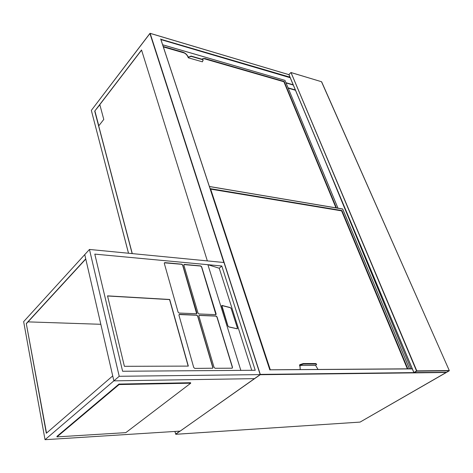 <?xml version="1.0" encoding="UTF-8"?>
<svg xmlns="http://www.w3.org/2000/svg" width="473" height="473" viewBox="0 0 473 473"><rect width="100%" height="100%" fill="white"/><g stroke="black" fill="none" stroke-linecap="round" stroke-linejoin="round"><path stroke-width="0.71" d="M132.274 253.605L98.709 125.901L103.782 119.438L99.815 104.639L141.575 50.12M295.471 90.26L288.27 88.215M290.221 77.738L160.938 39.602M207.34 260.895L141.533 49.984L94.712 111.12L132.15 253.593M324.709 159.98L410.978 368.804M412.409 368.91L269.805 369.827M160.767 39.241L290.061 77.17M99.85 104.775L94.712 111.12M94.949 111.173L98.798 125.794M202.19 59.261L202.509 58.753L204.785 58.492L284.161 81.457L336.214 207.83M204.785 58.492L284.031 81.587M163.203 46.46L183.01 52.19C185.44 53.088 187.148 54.661 188.136 56.902L188.272 57.304L191.074 56.062L202.409 59.326L203.124 60.065M284.161 81.457L336.427 207.866M163.274 46.673L183.01 52.19M204.661 58.64L202.367 58.924M203.088 59.9L202.432 61.833L188.266 57.789L188.012 57.056C187.024 54.809 185.315 53.242 182.885 52.343M203.207 60.231L202.527 59.657L191.187 56.393L188.762 57.186L188.266 57.789M283.877 81.758L203.343 58.492L283.877 81.758L335.954 207.783L283.877 81.758M184.446 53.029L163.362 46.939L184.446 53.029M318.022 369.46L315.609 365.387L299.829 365.428L300.302 369.59M270.314 369.803L210.515 188.686L341.926 210.556L407.85 368.822M210.574 188.863L341.772 210.68L407.625 368.828M300.16 369.59L300.048 366.049M315.609 365.387L316.697 364.311L316.023 364.062L303.394 364.08L300.367 365.061L300.184 364.547L299.474 365.032L299.87 366.167M300.367 365.061L299.829 365.428M300.184 364.547L303.217 363.566L315.84 363.554L316.691 364.293M341.607 210.875L210.662 189.135L341.607 210.875L407.354 368.828L341.607 210.875M260.18 374.61L254.48 378.637L113.869 380.86L119.22 376.283L89.462 249.448L223.983 262.515L260.18 374.61L119.22 376.283M26.287 323.55L85.737 258.855L84.756 254.61L113.869 380.86L112.722 375.893L46.324 433.256L26.287 323.55L46.514 433.091M221.796 265.992L255.231 370.27L122.613 371.258L240.828 370.377L207.901 264.697L219.253 268.244L221.796 265.992L94.801 254.113L122.613 371.258L94.801 254.113L207.901 264.697L240.828 370.377M45.036 439.695L113.869 380.86L254.48 378.637L180.172 431.116L45.036 439.695L23.65 321.634L89.462 249.448M85.784 259.056L26.494 323.556M100.826 324.295L28.043 321.877M231.279 308.668L230.375 307.604L222.056 305.446L221.707 306.202L227.838 325.844L228.766 326.932L237.328 328.83L237.44 328.055L231.226 308.698M251.748 370.294L219.253 268.244M222.056 305.446L221.725 305.54M237.375 328.037L231.208 308.65L230.41 307.704L221.878 305.564L227.909 325.856L228.737 326.825L237.085 328.741L237.375 328.037M107.531 295.862L124.387 366.309L188.325 366.108L169.706 299.48L107.531 295.862M164.297 263.36L178.09 312.156L179.113 313.055L196.721 313.759L196.886 313.037L182.744 265.04L181.768 264.176L164.835 262.627L164.297 263.36M183.855 265.14L198.016 313.091L199.021 313.971L215.978 314.657L216.131 313.942L201.652 266.76L200.7 265.915L184.358 264.419L183.855 265.14M178.942 315.178L193.723 367.48L194.781 368.402L212.696 368.225L212.903 367.397L197.761 316.005L196.756 315.124L179.48 314.344L178.942 315.178M215.091 368.29L232.048 368.201L232.515 367.308L217.03 316.857L216.043 315.994L199.062 315.331L198.891 316.059L214.056 367.391L215.091 368.29M232.273 368.154L232.373 367.415L216.894 316.969L215.913 316.1L198.973 315.42M212.655 368.248L212.761 367.503L197.631 316.118L196.626 315.237L179.025 314.533M215.93 314.687L201.522 266.878L200.57 266.033L183.908 264.596M196.679 313.782L182.619 265.158L181.644 264.295L164.356 262.822M188.159 366.108L169.576 299.598L107.56 295.992M190.749 383.189L119.036 384.318L190.619 382.728L118.977 384.07L56.89 436.425L56.979 436.886L125.83 432.635L190.749 383.189L119.095 384.561L56.979 436.886M119.095 384.561L56.937 436.656L118.977 384.07M288.962 74.486L290.806 72.623L288.962 74.563L413.922 372.517L416.536 370.968L290.972 72.511L321.628 81.758L291.031 72.564L416.808 370.879L449.291 370.566L321.498 81.723M416.737 371.151L414.129 372.7L446.63 372.322L449.226 370.826L416.737 371.151M413.881 372.547L288.932 74.663L413.857 372.588L446.683 372.292M290.806 72.635L288.968 74.48M321.67 81.853L449.309 370.619M449.291 370.761L446.5 372.322M295.442 90.183L288.24 88.144M285.982 82.698L293.171 84.773M290.091 77.424L160.826 39.259M160.773 39.099L269.876 369.821L412.279 368.81M288.122 87.866L295.323 89.911M293.284 85.045L286.094 82.97M174.927 431.453L175.838 434.285L360.071 422.099L446.346 372.482L260.209 374.711L175.696 434.232M175.643 434.167L179.793 431.14M223.818 262.497L149.894 33.447L91.336 110.398L128.526 253.244M269.846 369.945L160.666 38.934M289.033 74.716L150.148 33.37L260.28 374.391L413.976 372.6M174.88 431.453L175.802 434.303L359.983 422.105M446.429 372.34L360.124 422.064M91.366 110.528L128.485 253.238M91.413 110.292L150.095 33.311M337.935 208.12L284.983 80.369L162.659 44.811M337.97 208.126L285.024 80.475M162.641 44.764L284.852 80.333M188.762 57.186L188.644 56.855M191.074 56.062L191.187 56.393M202.527 59.657L202.409 59.326M409.399 368.81L342.665 208.977L209.415 186.551L342.7 209.066M303.217 363.566L303.394 364.08M316.023 364.062L315.84 363.554M412.267 368.792L269.87 369.803M150.107 33.311L288.926 74.651M209.391 186.48L342.712 209.007L409.441 368.81"/></g></svg>
